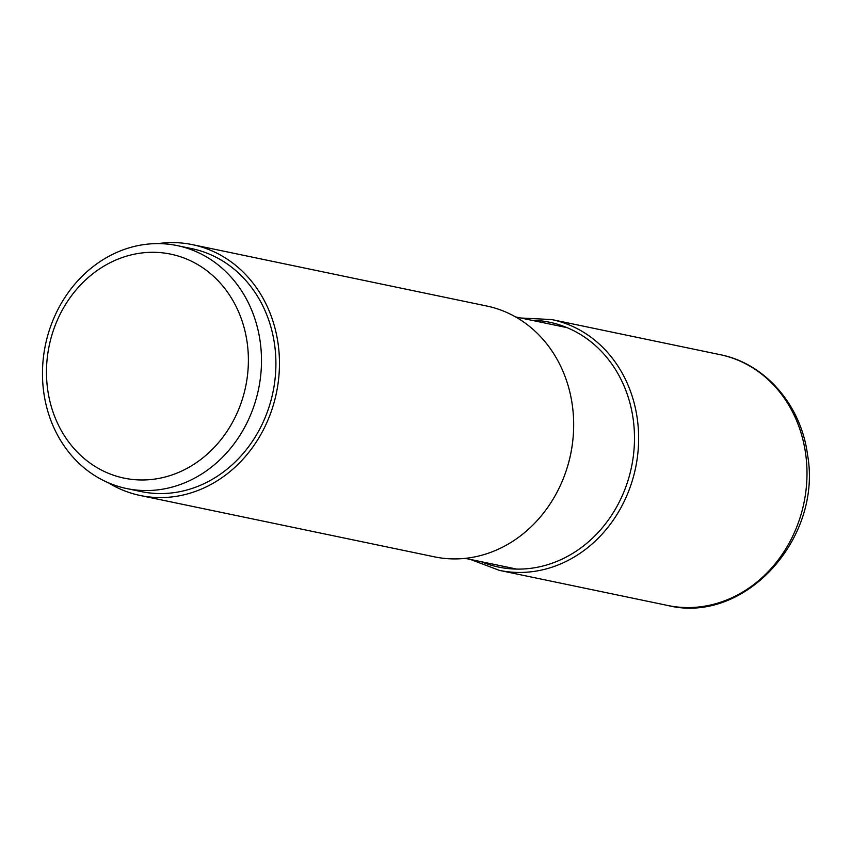 <?xml version="1.0" encoding="UTF-8"?>
<svg xmlns="http://www.w3.org/2000/svg" width="851" height="851" viewBox="0 0 851 851"><rect width="100%" height="100%" fill="white"/><g stroke="black" fill="none" stroke-linecap="round" stroke-linejoin="round"><path stroke-width="1.28" d="M192.549 244.673L486.751 306.02A128.107 112.375 101.8 0 1 572.276 404.842A128.107 112.375 101.8 0 1 434.457 556.841L140.255 495.505A128.107 112.375 -78.2 0 0 278.064 343.506A128.107 112.375 -78.2 0 0 192.549 244.673A128.107 112.375 -78.2 0 0 158.095 243.609M108.247 482.719A128.107 112.375 -78.2 0 0 140.255 495.505M177.306 245.62L191.72 248.63A124.076 108.832 101.8 0 1 275.83 368.292A124.076 108.832 101.8 0 1 183.582 490.857A124.076 108.832 101.8 0 1 141.075 491.559L126.661 488.548A124.076 108.832 -78.2 0 0 169.168 487.846A124.076 108.832 -78.2 0 0 261.417 365.281A124.076 108.832 -78.2 0 0 177.306 245.62A124.076 108.832 -78.2 0 0 134.798 246.322A124.076 108.832 -78.2 0 0 42.55 368.887A124.076 108.832 -78.2 0 0 126.661 488.548M131.586 254.8A114.396 100.333 -78.2 0 0 47.72 389.875A114.396 100.333 -78.2 0 0 163.275 477.475A114.396 100.333 -78.2 0 0 247.141 342.4A114.396 100.333 -78.2 0 0 131.586 254.8M805.599 453.487A128.107 112.375 101.8 0 1 667.78 605.486C744.657 624.73 822.694 538.353 807.503 454.562C801.11 405.172 765.209 363.441 720.074 354.654A128.107 112.375 101.8 0 1 805.599 453.487M470.497 559.469L499.42 570.383A128.107 112.375 -78.2 0 0 637.239 418.384A128.107 112.375 -78.2 0 0 551.714 319.561L720.074 354.654M481.198 561.692A125.044 109.683 -78.2 0 0 592.179 538.481A125.044 109.683 -78.2 0 0 633.123 418.724A125.044 109.683 -78.2 0 0 531.535 320.242M567.17 467.71A123.321 108.173 -78.2 0 0 572.787 440.754M551.714 319.561L520.833 318.008M499.42 570.383L667.78 605.486M567.053 327.646L515.568 316.912M516.717 569.096L465.231 558.362"/></g></svg>
